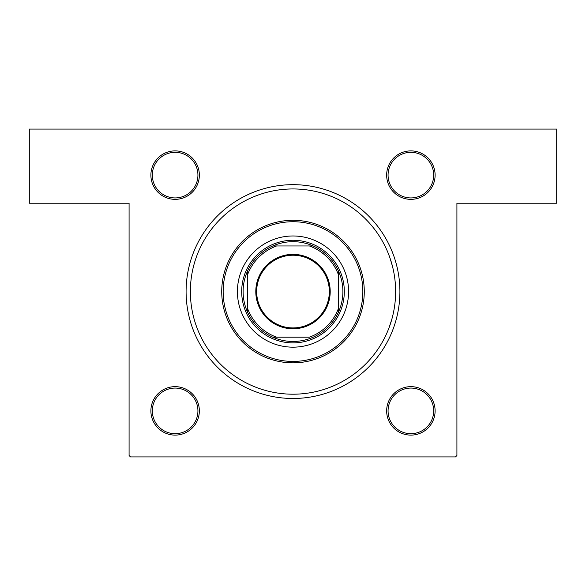 <?xml version="1.0" encoding="UTF-8"?>
<svg xmlns="http://www.w3.org/2000/svg" width="586" height="586" viewBox="0 0 586 586"><rect width="100%" height="100%" fill="white"/><g stroke="black" fill="none" stroke-linecap="round" stroke-linejoin="round"><path stroke-width="0.88" d="M175.119 150.888A24.231 24.231 0 0 1 199.35 175.119A24.231 24.231 0 0 1 175.119 199.35A24.231 24.231 0 0 1 150.888 175.119A24.231 24.231 0 0 1 175.119 150.888M175.119 197.929A22.81 22.81 0 0 0 197.929 175.119A22.81 22.81 0 0 0 175.119 152.316A22.81 22.81 0 0 0 152.316 175.119A22.81 22.81 0 0 0 175.119 197.929M410.881 150.888A24.231 24.231 0 0 1 435.112 175.119A24.231 24.231 0 0 1 410.881 199.35A24.231 24.231 0 0 1 386.65 175.119A24.231 24.231 0 0 1 410.881 150.888M410.881 197.929A22.81 22.81 0 0 0 433.684 175.119A22.81 22.81 0 0 0 410.881 152.316A22.81 22.81 0 0 0 388.071 175.119A22.81 22.81 0 0 0 410.881 197.929M410.881 386.65A24.231 24.231 0 0 1 435.112 410.881A24.231 24.231 0 0 1 410.881 435.112A24.231 24.231 0 0 1 386.65 410.881A24.231 24.231 0 0 1 410.881 386.65M410.881 433.684A22.81 22.81 0 0 0 433.684 410.881A22.81 22.81 0 0 0 410.881 388.071A22.81 22.81 0 0 0 388.071 410.881A22.81 22.81 0 0 0 410.881 433.684M175.119 386.65A24.231 24.231 0 0 1 199.35 410.881A24.231 24.231 0 0 1 175.119 435.112A24.231 24.231 0 0 1 150.888 410.881A24.231 24.231 0 0 1 175.119 386.65M175.119 433.684A22.81 22.81 0 0 0 197.929 410.881A22.81 22.81 0 0 0 175.119 388.071A22.81 22.81 0 0 0 152.316 410.881A22.81 22.81 0 0 0 175.119 433.684M293 184.671A106.908 106.908 0 0 1 399.908 291.572A106.908 106.908 0 0 1 293 398.48A106.908 106.908 0 0 1 186.092 291.572A106.908 106.908 0 0 1 293 184.671M390.144 258.47L392.51 266.469M391.741 319.553L389.126 327.53M29.3 129.081L556.7 129.081L556.7 203.203L456.919 203.203L456.919 455.498L455.498 456.919L130.502 456.919L129.081 455.498L129.081 203.203L29.3 203.203L29.3 129.081M237.411 291.572A55.589 55.589 0 0 0 293 347.168A55.589 55.589 0 0 0 348.589 291.572A55.589 55.589 0 0 0 293 235.982A55.589 55.589 0 0 0 237.411 291.572M362.844 291.572A69.844 69.844 0 0 0 293 221.728A69.844 69.844 0 0 0 223.156 291.572A69.844 69.844 0 0 0 293 361.423A69.844 69.844 0 0 0 362.844 291.572M221.728 291.572A71.272 71.272 0 0 1 293 220.307A71.272 71.272 0 0 1 364.272 291.572A71.272 71.272 0 0 1 293 362.844A71.272 71.272 0 0 1 221.728 291.572M395.631 291.572A102.631 102.631 0 0 0 293 188.948A102.631 102.631 0 0 0 190.369 291.572A102.631 102.631 0 0 0 293 394.202A102.631 102.631 0 0 0 395.631 291.572M330.204 291.572A37.204 37.204 0 0 1 293 328.775A37.204 37.204 0 0 1 255.796 291.572A37.204 37.204 0 0 1 293 254.368A37.204 37.204 0 0 1 330.204 291.572M256.653 291.572A36.347 36.347 0 0 0 293 327.926A36.347 36.347 0 0 0 329.347 291.572A36.347 36.347 0 0 0 293 255.225A36.347 36.347 0 0 0 256.653 291.572M342.891 291.572A49.891 49.891 0 0 0 338.613 271.369L338.613 275.2L338.613 271.369A49.891 49.891 0 0 0 272.79 245.959L276.621 245.959L272.79 245.959A49.891 49.891 0 0 0 247.387 311.781L247.387 307.95L247.387 311.781A49.891 49.891 0 0 0 272.79 337.184L309.379 337.184A48.462 48.462 0 0 0 338.613 307.95L338.613 275.2A48.462 48.462 0 0 0 309.379 245.959L276.621 245.959A48.462 48.462 0 0 0 247.387 275.2L247.387 307.95A48.462 48.462 0 0 0 276.621 337.184L272.79 337.184A49.891 49.891 0 0 0 338.613 311.781L338.613 307.95L338.613 311.781A49.891 49.891 0 0 0 342.891 291.572M241.688 291.572A51.312 51.312 0 0 1 293 240.26A51.312 51.312 0 0 1 344.312 291.572A51.312 51.312 0 0 1 293 342.891A51.312 51.312 0 0 1 241.688 291.572M247.387 271.369L247.387 275.2L247.387 271.369M313.21 245.959L309.379 245.959L313.21 245.959"/></g></svg>
